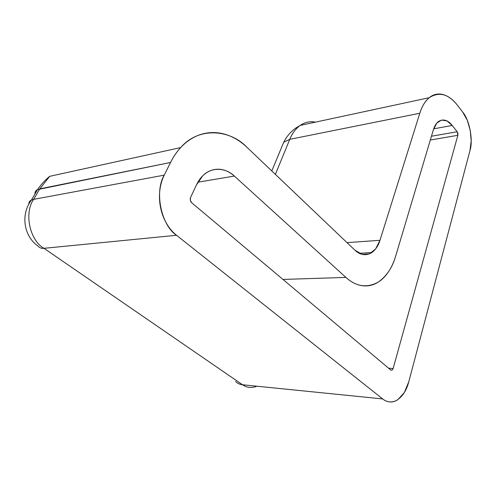 <?xml version="1.0" encoding="UTF-8"?>
<svg xmlns="http://www.w3.org/2000/svg" width="496" height="496" viewBox="0 0 496 496"><rect width="100%" height="100%" fill="white"/><g stroke="black" fill="none" stroke-linecap="round" stroke-linejoin="round"><path stroke-width="0.74" d="M359.253 253.295L371.864 252.557C365.899 256.029 360.245 255.229 354.913 250.164L247.039 147.374C230.497 129.698 199.014 126.275 180.668 147.597C176.601 152.055 173.228 157.015 170.537 162.483L164.25 175.138C161.938 179.806 160.45 184.971 159.805 190.631C159.166 196.298 159.433 201.99 160.599 207.706C161.77 213.423 163.748 218.674 166.532 223.473C169.316 228.253 172.658 232.196 176.551 235.284L382.67 398.933C385.094 400.842 387.624 401.859 390.259 401.971C392.894 402.076 395.436 401.307 397.873 399.658L404.352 392.516L408.791 381.753L469.979 150.561L471.194 140.957L470.245 130.349L467.275 120.237L462.681 112.065L457.827 105.741C454.59 101.525 451.137 98.4 447.473 96.373C443.796 94.352 440.169 93.632 436.585 94.221C433.002 94.823 429.747 96.751 426.814 100.012C423.894 103.298 421.55 107.706 419.802 113.255L379.967 240.3L375.646 248.911L369.402 253.896L362.123 254.386L354.913 250.164L247.039 147.374C241.143 141.738 234.689 137.659 227.676 135.135C220.652 132.612 213.534 131.942 206.336 133.126C199.125 134.329 192.392 137.435 186.143 142.457C179.893 147.51 174.685 154.182 170.537 162.483L164.25 175.138C154.231 191.53 161.188 225.351 176.551 235.284L43.964 248.316L176.551 235.284L382.67 398.933L242.513 384.76L43.964 248.316C41.559 248.583 39.68 247.919 38.328 246.314C39.68 247.919 41.559 248.583 43.964 248.316C29.717 240.38 23.907 213.001 33.635 199.361L164.25 175.138L33.635 199.361L39.804 188.84L170.537 162.483L37.454 189.627C35.625 190.6 34.794 192.076 34.956 194.048M390.736 370.004L191.692 202.74L190.315 200.285L190.607 197.408L196.478 184.872C198.412 180.761 200.88 177.394 203.875 174.766C206.875 172.149 210.161 170.457 213.72 169.682C217.285 168.919 220.85 169.093 224.415 170.215C227.98 171.337 231.297 173.29 234.354 176.074L345.923 277.425C350.66 281.703 355.576 284.369 360.666 285.423C365.75 286.465 370.605 285.907 375.236 283.762C379.855 281.604 383.929 278.107 387.45 273.277C390.966 268.448 393.719 262.682 395.709 255.986L433.361 129.847L436.728 123.175L441.514 120.063L446.952 120.906L452.216 125.469L457.188 131.75L457.901 133.436L457.864 135.309L393.13 368.522L392.107 370.128L390.736 370.004L191.692 202.74C190.247 201.233 189.881 199.46 190.607 197.408L196.478 184.872L202.647 175.919C211.532 166.427 226.145 167.846 234.354 176.074L345.923 277.425L282.968 279.434L345.923 277.425C356.277 286.769 367.127 288.288 378.479 281.97C386.775 275.956 392.516 267.294 395.709 255.986L433.361 129.847C434.391 126.282 436.046 123.535 438.321 121.613C443.188 118.618 447.82 119.902 452.216 125.469L457.188 131.75L431.452 136.239L457.188 131.75L457.864 135.309L393.13 368.522L388.616 368.218L393.13 368.522L392.026 370.171L390.736 370.004M256.209 386.514C251.094 388.188 246.531 387.599 242.513 384.76C239.878 384.524 237.559 383.445 235.557 381.517C237.559 383.445 239.878 384.524 242.513 384.76L382.67 398.933C386.682 402.2 391.139 402.802 396.037 400.718C402.244 397.054 406.491 390.73 408.791 381.753L469.979 150.561C473.364 140.374 469.464 119.753 462.681 112.065L457.827 105.741C448.868 94.004 439.326 91.332 429.195 97.718C424.967 101.407 421.842 106.584 419.802 113.255L289.776 139.333L419.802 113.255L379.967 240.3L347.02 242.643L379.967 240.3C378.386 245.576 375.683 249.662 371.864 252.557M315.444 122.134C310.012 121.086 304.941 122.177 300.21 125.401C295.61 128.805 292.132 133.449 289.776 139.333L275.379 174.381L289.776 139.333L283.724 142.216L281.722 147.039L283.731 142.209L289.776 139.333C292.367 133.133 295.845 128.489 300.198 125.414M180.649 147.597L49.712 176.328L39.804 188.84L33.635 199.361C23.907 213.001 29.717 240.38 43.964 248.316L242.513 384.76M430.33 140.015L457.864 135.309L430.33 140.015M433.684 128.836L452.216 125.469L433.684 128.836M197.879 182.181L234.354 176.074L197.879 182.181M35.476 191.419L37.597 189.559C41.013 184.524 45.037 180.122 49.681 176.347M28.849 204.129C28.749 202.325 29.568 200.985 31.291 200.105L33.635 199.361L31.434 200.037C29.655 200.849 28.793 202.213 28.849 204.129M300.21 125.401L429.183 97.718M392.026 370.171L390.86 370.09M271.802 170.971L283.724 142.216M283.731 142.209C286.626 136.543 290.544 131.899 295.48 128.272L300.185 125.42M37.597 189.553L31.434 200.037C20.237 214.656 23.926 236.604 38.328 246.314"/></g></svg>
